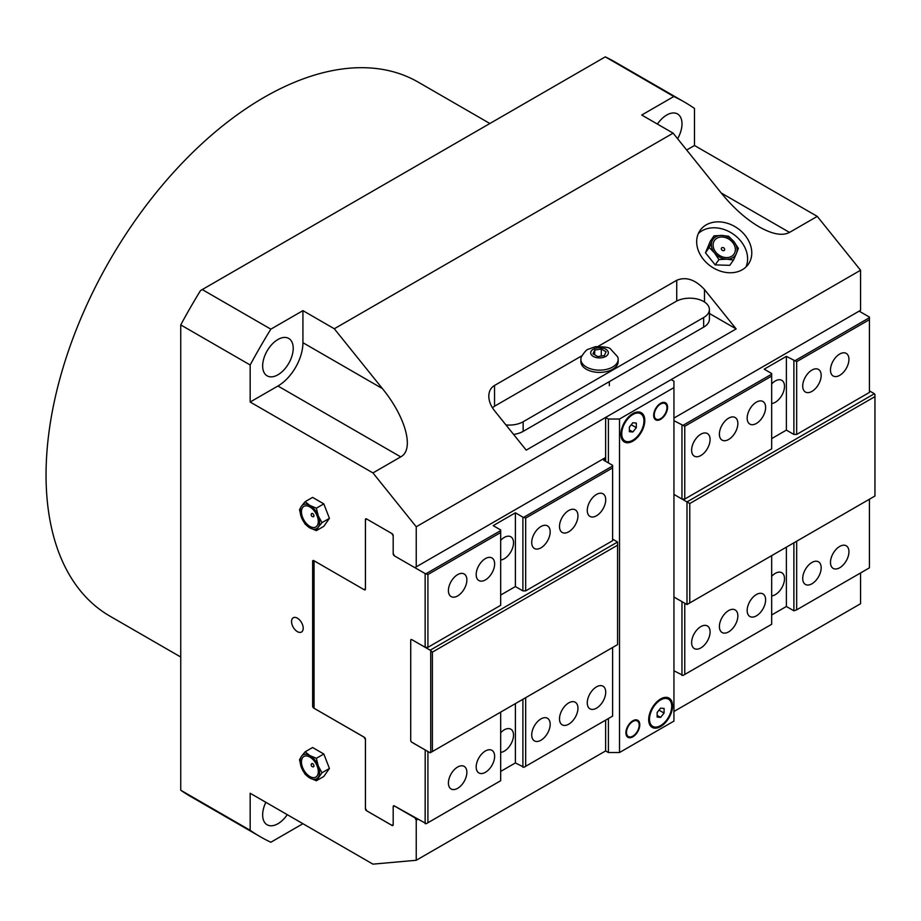 <?xml version="1.0" encoding="UTF-8"?>
<svg xmlns="http://www.w3.org/2000/svg" width="921" height="921" viewBox="0 0 921 921"><rect width="100%" height="100%" fill="white"/><g stroke="black" fill="none" stroke-linecap="round" stroke-linejoin="round"><path stroke-width="1.38" d="M313.934 765.938A1.83 1.059 -120 0 0 312.967 763.935A1.83 1.059 -120 0 0 311.517 763.82A1.969 1.969 0 0 0 313.278 766.859A1.83 1.059 -120 0 0 313.934 765.938M318.286 771.66A11.904 6.873 60 0 1 305.668 772.788A11.904 6.873 60 0 1 305.668 755.945A11.904 6.873 60 0 1 318.286 771.66M316.352 758.305L318.286 766.042A13.746 7.932 -120 0 0 309.87 755.577L316.352 758.305L323.812 754L329.43 768.459L323.812 776.449L316.352 780.755L309.87 778.015A13.746 7.932 -120 0 0 318.286 777.266A13.746 7.932 -120 0 0 318.286 766.042L321.959 772.777L316.352 780.755M309.87 778.015L305.127 774.273L301.455 767.55A13.746 7.932 -120 0 0 309.87 778.015M301.455 767.55L299.521 759.813L301.455 756.325A13.746 7.932 -120 0 0 301.455 767.55M301.455 756.325L305.127 751.835L309.87 755.577A13.746 7.932 -120 0 0 301.455 756.325M323.812 754L312.587 747.518L305.127 751.835M329.43 768.459L321.959 772.777M313.934 515.818A1.83 1.059 60 0 1 313.278 516.739A1.969 1.969 0 0 1 311.517 513.688A1.83 1.059 60 0 1 312.967 513.814A1.83 1.059 60 0 1 313.934 515.818M318.286 521.528A11.904 6.873 60 0 1 305.668 522.656A11.904 6.873 60 0 1 305.668 505.825A11.904 6.873 60 0 1 318.286 521.528M305.127 501.703L309.87 505.445A13.746 7.932 -120 0 0 301.455 506.205L305.127 501.703L312.587 497.398L323.812 503.879L316.352 508.185L318.286 515.921A13.746 7.932 -120 0 0 309.87 505.445L316.352 508.185M318.286 515.921L321.959 522.656L318.286 527.146A13.746 7.932 -120 0 0 318.286 515.921M318.286 527.146L316.352 530.634L309.87 527.894A13.746 7.932 -120 0 0 318.286 527.146M309.87 527.894L305.127 524.153L301.455 517.429A13.746 7.932 -120 0 0 309.87 527.894M301.455 517.429L299.521 509.693L301.455 506.205A13.746 7.932 -120 0 0 301.455 517.429M323.812 503.879L329.43 518.339L323.812 526.328L316.352 530.634M329.43 518.339L321.959 522.656M724.056 250.558A1.842 1.451 35.1 0 0 724.654 249.533A1.969 1.969 0 0 0 721.983 247.657A1.842 1.451 35.1 0 0 724.056 250.558M731.516 256.383A11.904 9.394 -144.9 0 1 713.291 246.989A11.904 9.394 -144.9 0 1 727.866 238.562A11.904 9.394 -144.9 0 1 731.516 256.383M738.366 248.359L736.374 253.574A13.746 10.845 35.1 0 0 733.945 241.693L738.366 248.359M733.507 260.021L726.646 259.181A13.746 10.845 35.1 0 0 736.374 253.574L733.507 260.021L729.777 265.329L715.191 264.891L705.474 252.803L709.205 247.496L712.071 241.049A13.746 10.845 35.1 0 0 714.5 252.918A13.746 10.845 35.1 0 0 726.646 259.181L718.933 259.584L714.5 252.918L709.205 247.496M712.071 241.049L714.063 235.834L721.788 235.431A13.746 10.845 35.1 0 0 712.071 241.049M721.788 235.431L728.649 236.271L733.945 241.693A13.746 10.845 35.1 0 0 721.788 235.431M715.191 264.891L718.933 259.584M705.474 252.803L710.333 241.141L714.063 235.834M745.941 267.009A29.46 23.232 35.1 0 0 733.415 234.233A29.46 23.232 35.1 0 0 698.337 233.543M703.391 259.331A29.46 23.232 -144.9 0 1 700.121 230.377A29.46 23.232 -144.9 0 1 737.583 228.304A29.46 23.232 -144.9 0 1 748.324 264.246A29.46 23.232 -144.9 0 1 703.391 259.331M736.155 328.924L526.213 450.139L494.542 410.743C490.801 405.977 488.878 401.119 488.798 396.18C488.878 391.31 490.801 387.729 494.542 385.462L676.728 280.283C685.984 276.461 695.24 279.547 704.496 289.539L736.155 328.924L709.412 313.485M297.379 631.633A8.243 4.766 -120 0 0 301.501 632.036A8.243 4.766 -120 0 0 301.501 622.515A8.243 4.766 -120 0 0 293.246 617.761A8.243 4.766 -120 0 0 291.992 624.369A8.243 4.766 -120 0 0 297.379 631.633M277.935 339.504A21.597 12.468 120 0 0 263.82 358.534A21.597 12.468 120 0 0 267.136 375.849A21.597 12.468 120 0 0 288.734 363.381A21.597 12.468 120 0 0 288.734 338.433A21.597 12.468 120 0 0 277.935 339.504M677.614 138.749A21.597 12.468 120 0 0 677.522 113.962A21.597 12.468 120 0 0 666.723 115.033A21.597 12.468 120 0 0 657.398 124.082M265.835 802.295A21.597 12.468 120 0 0 267.136 824.79A21.597 12.468 120 0 0 287.26 814.671M250.167 364.981L250.167 402.028L277.935 386.003A35.343 20.412 120 0 0 302.928 342.704L302.928 310.642L270.843 329.165A424.155 244.882 120 0 0 250.167 364.981L180.735 324.906L180.735 790.218L250.167 830.305L250.167 793.246L372.947 864.14L416.234 860.272L605.627 750.926L605.627 720.141M673.942 711.484L860.559 603.739L860.559 572.954M334.323 841.84L302.928 823.719L270.843 842.243A424.155 244.882 120 0 1 260.252 836.705A424.155 244.882 120 0 1 250.167 830.305M416.234 860.272L416.234 820.185L414.841 817.779L394.568 806.071L393.186 806.877L393.186 824.836A1.566 0.909 60 0 1 392.864 825.55A1.566 0.909 60 0 1 392.07 825.481L366.523 810.722A1.566 0.909 60 0 1 365.418 808.799L365.418 739.54L364.025 737.134L313.762 708.111A1.566 0.909 60 0 1 312.645 706.188L312.645 561.246A1.566 0.909 60 0 1 312.979 560.521A1.566 0.909 60 0 1 313.762 560.601L364.025 589.624L365.418 588.818L365.418 519.559A1.566 0.909 60 0 1 365.741 518.834A1.566 0.909 60 0 1 366.523 518.914L392.07 533.662A1.566 0.909 60 0 1 393.186 535.596L393.186 553.544L394.568 555.95L414.841 567.658L416.234 566.852L416.234 526.777L372.947 472.922L250.167 402.028M686.675 150.019L694.492 145.506L694.492 108.448A424.155 244.882 120 0 0 684.407 102.047A424.155 244.882 120 0 0 673.815 96.509L641.73 115.033L673.124 133.154L721.224 192.996L789.504 232.414C782.459 236.133 772.339 234.279 759.157 226.854C745.849 218.991 733.208 207.709 721.224 192.996M694.492 145.506L817.272 216.389L789.504 232.414M673.942 418.065L860.559 310.319L860.559 270.244L817.272 216.389M270.843 329.165L202.252 289.562L200.502 290.576A424.155 244.882 120 0 0 180.735 324.906M684.407 102.047L614.975 61.96A424.155 244.882 120 0 0 605.304 56.86L673.815 96.509M180.735 790.218A424.155 244.882 120 0 0 190.831 796.619L260.252 836.705M302.928 310.642L334.311 328.762L673.124 133.154M334.311 328.762L382.422 388.604C405.839 417.225 414.554 449.77 400.716 456.885L372.947 472.922M416.234 526.777L860.559 270.244M202.252 289.562L605.224 56.906M416.234 566.852L605.627 457.507M416.234 820.185L417.65 819.368M515.403 703.609L515.403 762.933L500.679 771.43L515.403 762.933L524.014 767.262L525.672 766.295L525.672 697.669M793.89 542.826L793.89 610.807L786.384 606.479L771.671 614.975L786.384 606.479L786.384 547.155M771.671 383.907A13.055 7.541 -60 0 1 781.802 380.327A13.055 7.541 -60 0 1 782.931 393.175A13.055 7.541 -60 0 1 771.671 403.525M771.671 576.304A13.055 7.541 -60 0 1 781.802 572.724A13.055 7.541 -60 0 1 782.931 585.572A13.055 7.541 -60 0 1 771.671 595.922M691.625 450.185A13.055 7.541 -60 0 1 697.324 437.049A13.055 7.541 -60 0 1 707.386 433.561A13.055 7.541 -60 0 1 707.386 448.631A13.055 7.541 -60 0 1 694.33 456.16A13.055 7.541 -60 0 1 691.625 450.185M719.393 434.159A13.055 7.541 -60 0 1 725.092 421.024A13.055 7.541 -60 0 1 735.154 417.524A13.055 7.541 -60 0 1 735.154 432.594A13.055 7.541 -60 0 1 722.099 440.134A13.055 7.541 -60 0 1 719.393 434.159M747.173 418.122A13.055 7.541 -60 0 1 752.86 404.987A13.055 7.541 -60 0 1 762.922 401.487A13.055 7.541 -60 0 1 762.922 416.557A13.055 7.541 -60 0 1 749.867 424.097A13.055 7.541 -60 0 1 747.173 418.122M802.709 386.06A13.055 7.541 -60 0 1 808.408 372.924A13.055 7.541 -60 0 1 818.47 369.425A13.055 7.541 -60 0 1 818.47 384.494A13.055 7.541 -60 0 1 805.415 392.035A13.055 7.541 -60 0 1 802.709 386.06M830.477 370.023A13.055 7.541 -60 0 1 836.176 356.888A13.055 7.541 -60 0 1 846.238 353.388A13.055 7.541 -60 0 1 846.238 368.458A13.055 7.541 -60 0 1 833.183 375.998A13.055 7.541 -60 0 1 830.477 370.023M691.625 642.593A13.055 7.541 -60 0 1 697.324 629.457A13.055 7.541 -60 0 1 707.386 625.958A13.055 7.541 -60 0 1 707.386 641.028A13.055 7.541 -60 0 1 694.33 648.568A13.055 7.541 -60 0 1 691.625 642.593M719.393 626.556A13.055 7.541 -60 0 1 725.092 613.421A13.055 7.541 -60 0 1 735.154 609.921A13.055 7.541 -60 0 1 735.154 624.991A13.055 7.541 -60 0 1 722.099 632.531A13.055 7.541 -60 0 1 719.393 626.556M747.173 610.519A13.055 7.541 -60 0 1 752.86 597.384A13.055 7.541 -60 0 1 762.922 593.895A13.055 7.541 -60 0 1 762.922 608.965A13.055 7.541 -60 0 1 749.867 616.494A13.055 7.541 -60 0 1 747.173 610.519M802.709 578.457A13.055 7.541 -60 0 1 808.408 565.321A13.055 7.541 -60 0 1 818.47 561.822A13.055 7.541 -60 0 1 818.47 576.891A13.055 7.541 -60 0 1 805.415 584.432A13.055 7.541 -60 0 1 802.709 578.457M830.477 562.42A13.055 7.541 -60 0 1 836.176 549.284A13.055 7.541 -60 0 1 846.238 545.796A13.055 7.541 -60 0 1 846.238 560.866A13.055 7.541 -60 0 1 833.183 568.395A13.055 7.541 -60 0 1 830.477 562.42M689.771 503.522L686.997 501.922L874.397 393.728L874.95 394.695L874.95 396.617L689.771 503.522L689.771 602.933L874.95 496.028L874.95 396.617M673.942 597.004L686.997 604.533L689.771 602.933M771.671 438.603L786.384 430.107L793.89 434.436L796.665 434.436L796.665 361.642L786.384 356.358L764.177 369.183L771.671 373.512L771.671 448.872L684.752 499.055L682.024 499.055L686.997 501.922L686.997 604.533M874.397 393.728L869.424 390.861M796.665 434.436L869.424 392.427L869.424 317.077L859.143 311.137M673.942 670.787L683.083 675.427L771.671 624.277L771.671 555.651M793.89 610.807L796.665 609.84L796.665 541.226M793.89 434.436L793.89 360.687M786.384 430.107L786.384 356.358M684.752 674.46L684.752 603.243M682.024 601.666L673.942 597.038M681.966 675.427L681.966 601.666M673.942 494.416L682.024 499.055M684.752 499.055L684.752 426.262L673.942 420.667M681.966 499.055L681.966 425.295M796.665 609.84L869.424 567.843L869.424 499.217M683.083 425.295L771.671 374.156M794.996 360.687L869.424 317.71M796.665 361.642L869.424 319.645M684.752 426.262L771.671 376.079M500.679 732.759A13.055 7.541 -60 0 1 510.821 729.179A13.055 7.541 -60 0 1 513.527 735.154A13.055 7.541 -60 0 1 500.679 752.376M500.679 540.362A13.055 7.541 -60 0 1 510.821 536.782A13.055 7.541 -60 0 1 513.527 542.757A13.055 7.541 -60 0 1 500.679 559.98M605.719 692.189A13.055 7.541 -60 0 1 600.02 705.325A13.055 7.541 -60 0 1 589.97 708.813A13.055 7.541 -60 0 1 589.97 693.743A13.055 7.541 -60 0 1 603.025 686.214A13.055 7.541 -60 0 1 605.719 692.189M577.951 708.214A13.055 7.541 -60 0 1 572.252 721.35A13.055 7.541 -60 0 1 562.201 724.85A13.055 7.541 -60 0 1 562.201 709.78A13.055 7.541 -60 0 1 575.245 702.239A13.055 7.541 -60 0 1 577.951 708.214M550.182 724.251A13.055 7.541 -60 0 1 544.484 737.387A13.055 7.541 -60 0 1 534.422 740.887A13.055 7.541 -60 0 1 534.422 725.817A13.055 7.541 -60 0 1 547.477 718.276A13.055 7.541 -60 0 1 550.182 724.251M494.635 756.314A13.055 7.541 -60 0 1 488.947 769.449A13.055 7.541 -60 0 1 478.885 772.949A13.055 7.541 -60 0 1 478.885 757.879A13.055 7.541 -60 0 1 491.941 750.339A13.055 7.541 -60 0 1 494.635 756.314M466.866 772.351A13.055 7.541 -60 0 1 461.168 785.486A13.055 7.541 -60 0 1 451.117 788.986A13.055 7.541 -60 0 1 451.117 773.916A13.055 7.541 -60 0 1 464.161 766.376A13.055 7.541 -60 0 1 466.866 772.351M605.719 499.781A13.055 7.541 -60 0 1 600.02 512.916A13.055 7.541 -60 0 1 589.97 516.416A13.055 7.541 -60 0 1 589.97 501.346A13.055 7.541 -60 0 1 603.025 493.806A13.055 7.541 -60 0 1 605.719 499.781M577.951 515.818A13.055 7.541 -60 0 1 572.252 528.953A13.055 7.541 -60 0 1 562.201 532.453A13.055 7.541 -60 0 1 562.201 517.383A13.055 7.541 -60 0 1 575.245 509.843A13.055 7.541 -60 0 1 577.951 515.818M550.182 531.854A13.055 7.541 -60 0 1 544.484 544.99A13.055 7.541 -60 0 1 534.422 548.479A13.055 7.541 -60 0 1 534.422 533.409A13.055 7.541 -60 0 1 547.477 525.879A13.055 7.541 -60 0 1 550.182 531.854M494.635 563.917A13.055 7.541 -60 0 1 488.947 577.053A13.055 7.541 -60 0 1 478.885 580.552A13.055 7.541 -60 0 1 478.885 565.482A13.055 7.541 -60 0 1 491.941 557.942A13.055 7.541 -60 0 1 494.635 563.917M466.866 579.954A13.055 7.541 -60 0 1 461.168 593.089A13.055 7.541 -60 0 1 451.117 596.578A13.055 7.541 -60 0 1 451.117 581.508A13.055 7.541 -60 0 1 464.161 573.979A13.055 7.541 -60 0 1 466.866 579.954M411.042 639.542A1.566 0.909 -120 0 0 410.731 640.256L410.708 740.323A1.566 0.909 -120 0 0 411.848 742.234L430.176 752.814L617.577 644.619L617.577 545.209L432.398 652.126L430.176 650.203L617.577 542.009L617.577 545.209M430.176 650.203L425.203 647.325L427.92 647.325L500.679 605.316L500.679 532.534L427.92 574.531L427.92 647.325M612.603 539.13L617.577 542.009M605.627 459.119L603.716 460.224L612.603 465.347L612.603 540.708L525.672 590.891L522.898 590.891L515.403 586.562L500.679 595.058M432.398 751.524L432.398 652.126M430.729 752.492L430.729 651.159M411.848 742.234L411.814 742.245A1.566 0.909 -120 0 1 410.708 740.323L410.708 640.279A1.566 0.909 -120 0 1 411.031 639.554A1.566 0.909 -120 0 1 411.814 639.635L425.203 647.325M612.603 467.914L525.672 518.097L522.898 517.142L522.898 590.891M525.672 518.097L525.672 590.891M522.898 517.142L515.403 512.813L515.403 586.562M515.403 512.813L493.184 525.638L500.679 529.966L500.679 532.534M500.679 712.106L500.679 780.732L426.262 823.696L394.326 805.898A1.566 0.909 -120 0 0 393.532 805.817A1.566 0.909 -120 0 0 393.209 806.543L393.209 806.865M522.898 699.281L522.898 767.262M612.603 647.486L612.603 716.112L525.672 766.295M393.186 824.514L391.828 825.297L366.834 810.871L365.441 808.465L365.441 739.206A1.566 0.909 -120 0 0 364.325 737.272L314.061 708.261L314.061 560.785M427.92 574.531L425.145 573.576L425.145 647.325M425.203 749.947L425.145 823.696M427.92 751.513L427.92 822.729M411.814 742.245L425.145 749.947M393.209 553.602L393.209 553.855A1.566 0.909 -120 0 0 394.326 555.777L394.545 555.904M414.876 567.647L425.145 573.576M391.851 533.535L393.186 535.849M364.048 589.613L364.325 589.774A1.566 0.909 -120 0 0 365.119 589.843A1.566 0.909 -120 0 0 365.441 589.129L365.441 519.858L366.8 519.076M500.679 530.6L426.262 573.576M612.603 465.991L524.014 517.142M620.904 434.263A16.889 9.751 -60 0 1 632.842 413.575A16.889 9.751 -60 0 1 644.792 420.471A16.889 9.751 -60 0 1 632.842 441.159A16.889 9.751 -60 0 1 620.904 434.263M648.672 719.658A16.889 9.751 -60 0 1 660.61 698.97A16.889 9.751 -60 0 1 672.56 705.866A16.889 9.751 -60 0 1 660.61 726.554A16.889 9.751 -60 0 1 648.672 719.658M667.564 407.324A9.82 5.664 -60 0 1 663.27 417.201A9.82 5.664 -60 0 1 655.706 419.838A9.82 5.664 -60 0 1 655.706 408.498A9.82 5.664 -60 0 1 665.526 402.834A9.82 5.664 -60 0 1 667.564 407.324M639.784 724.792A9.82 5.664 -60 0 1 635.502 734.67A9.82 5.664 -60 0 1 627.938 737.295A9.82 5.664 -60 0 1 627.938 725.967A9.82 5.664 -60 0 1 637.758 720.291A9.82 5.664 -60 0 1 639.784 724.792M608.401 419.032L605.627 417.42L671.167 379.59L673.942 381.19L673.942 387.603L619.511 419.032L608.401 419.032L608.401 462.929M605.627 461.329L605.627 417.42M673.942 387.603L673.942 721.097L619.511 752.526L608.401 752.526L605.627 750.926M608.401 752.526L608.401 718.53M619.511 752.526L619.511 419.032M632.842 721.465A8.98 5.181 -60 0 1 638.103 721.65A8.98 5.181 -60 0 1 637.332 731.389A8.98 5.181 -60 0 1 629.285 736.915A8.98 5.181 -60 0 1 626.775 730.157A8.98 5.181 -60 0 1 632.842 721.465M660.61 404.008A8.98 5.181 -60 0 1 665.871 404.192A8.98 5.181 -60 0 1 665.1 413.92A8.98 5.181 -60 0 1 657.064 419.458A8.98 5.181 -60 0 1 654.543 412.689A8.98 5.181 -60 0 1 660.61 404.008M652.759 726.37A15.715 9.072 -60 0 1 652.759 708.226A15.715 9.072 -60 0 1 668.473 699.154A15.715 9.072 -60 0 1 671.72 706.349A15.715 9.072 -60 0 1 664.87 722.156A15.715 9.072 -60 0 1 652.759 726.37L651.93 725.886A15.715 9.072 -60 0 1 648.683 719.163M660.196 699.223A15.715 9.072 -60 0 1 667.633 698.682L668.473 699.154M660.61 717.39L657.145 717.079L657.145 712.451L660.61 708.134L664.087 708.445L664.087 713.073L660.61 717.39L657.145 715.387M657.145 712.601L659.091 710.033M664.087 713.073L659.091 710.183M624.991 440.975A15.715 9.072 -60 0 1 624.991 422.831A15.715 9.072 -60 0 1 640.705 413.759A15.715 9.072 -60 0 1 643.952 420.955A15.715 9.072 -60 0 1 637.09 436.761A15.715 9.072 -60 0 1 624.991 440.975L624.162 440.491A15.715 9.072 -60 0 1 620.915 433.768M632.416 413.828A15.715 9.072 -60 0 1 639.865 413.276L640.705 413.759M632.842 431.995L629.377 431.684L629.377 427.056L632.842 422.739L636.319 423.05L636.319 427.678L632.842 431.995L629.377 429.992M629.377 427.206L631.322 424.639M636.319 427.678L631.322 424.788M513.573 434.424A19.64 11.34 0 0 0 523.151 431.373L703.656 327.162A19.64 11.34 0 0 0 709.412 319.138L709.412 309.525A19.64 11.34 0 0 0 697.289 299.049A19.64 11.34 0 0 0 675.887 301.501L598.178 346.365M505.928 424.915A19.64 11.34 0 0 0 523.151 421.749L703.656 317.538A19.64 11.34 0 0 0 709.412 309.525M581.899 355.771L495.383 405.724A19.64 11.34 0 0 0 492.482 407.853M594.713 350.038L601.286 349.013L606.087 351.799L604.326 355.587L597.764 356.6L592.951 353.825L594.713 350.038L594.713 354.85M601.286 349.013L601.286 356.059M580.863 359.386L580.863 361.631A18.65 10.776 -0 0 0 586.332 369.24A18.65 10.776 -0 0 0 606.663 371.577A18.65 10.776 -0 0 0 618.175 361.631L618.175 359.386A18.65 10.776 -0 0 0 617.623 356.772L610.669 349.174C609.955 347.516 604.878 346.676 595.438 346.676L588.22 349.266C586.712 349.485 584.455 351.995 581.427 356.772A18.65 10.776 -0 0 0 580.863 359.386A18.65 10.776 -0 0 0 586.332 366.995A18.65 10.776 -0 0 0 606.663 369.333A18.65 10.776 -0 0 0 618.175 359.386M605.765 349.209A8.842 5.1 -0 0 0 593.274 349.209A8.842 5.1 -0 0 0 593.274 356.415A8.842 5.1 -0 0 0 605.765 356.415A8.842 5.1 -0 0 0 605.765 349.209M180.735 657.018L109.898 616.126A308.293 177.995 -60 0 1 46.05 474.983A308.293 177.995 -60 0 1 180.62 164.732A308.293 177.995 -60 0 1 418.203 82.13L489.868 123.506M494.542 385.462L494.542 406.23M676.728 280.283L676.728 301.052M704.496 289.539L704.496 302.019M392.07 825.481L393.186 824.836M312.645 706.188L314.061 705.371M312.645 561.246L313.762 560.601M365.418 519.559L366.523 518.914M277.935 386.003L400.716 456.885M302.928 342.704L382.422 388.604M394.326 805.898L393.209 806.543M365.441 589.129L364.325 589.774M703.656 317.538L703.656 327.162M523.151 421.749L523.151 431.373M638.103 721.65L636.526 719.877M629.285 736.915L626.959 736.443M665.871 404.192L664.294 402.408M657.064 419.458L654.727 418.986M609.334 385.68L609.334 381.616"/></g></svg>
